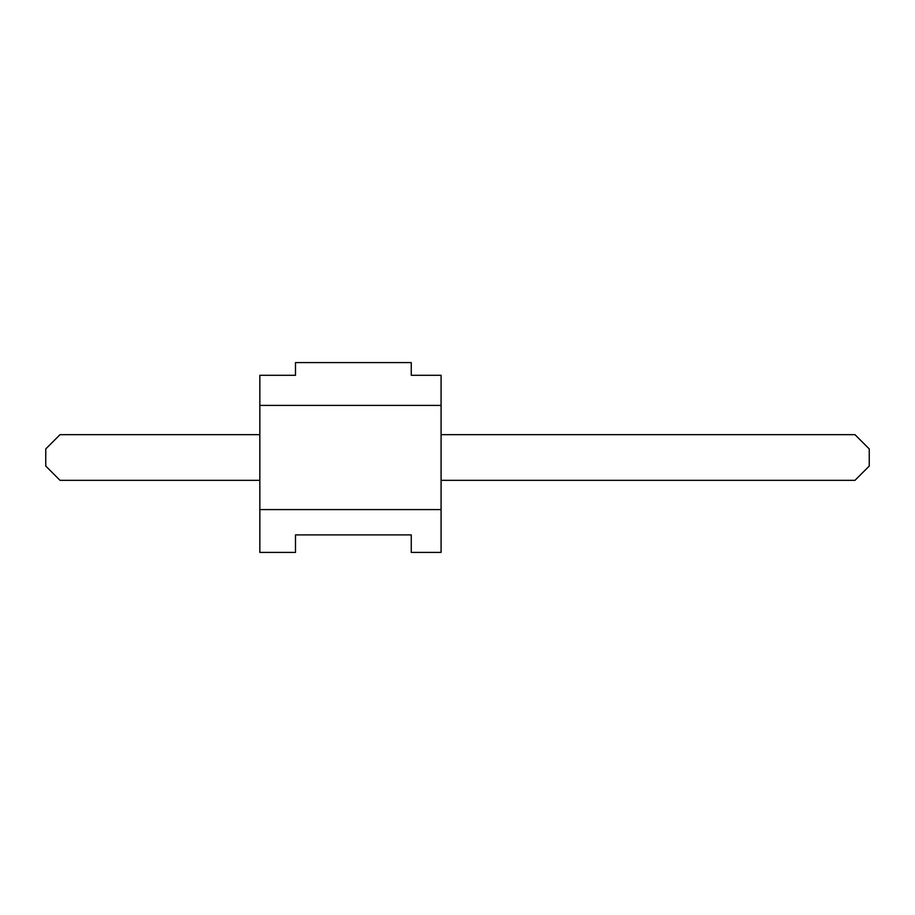 <?xml version="1.0" encoding="UTF-8"?>
<svg xmlns="http://www.w3.org/2000/svg" width="915" height="915" viewBox="0 0 915 915"><rect width="100%" height="100%" fill="white"/><g stroke="black" fill="none" stroke-linecap="round" stroke-linejoin="round"><path stroke-width="1.37" d="M441.087 509.598L441.087 552.408L411.258 552.408L411.258 534.898L295.488 534.898L295.488 552.408L259.837 552.408L259.837 509.598L441.087 509.598L441.087 375.287L411.258 375.287L411.258 362.592L295.488 362.592L295.488 375.287L259.837 375.287L259.837 509.598M259.837 405.402L441.087 405.402M411.258 534.898L295.488 534.898M259.837 480.341L60.024 480.341L45.75 466.067L45.75 448.933L60.024 434.659L259.837 434.659M441.087 434.659L854.976 434.659L869.25 448.933L869.25 466.067L854.976 480.341L441.087 480.341"/></g></svg>

